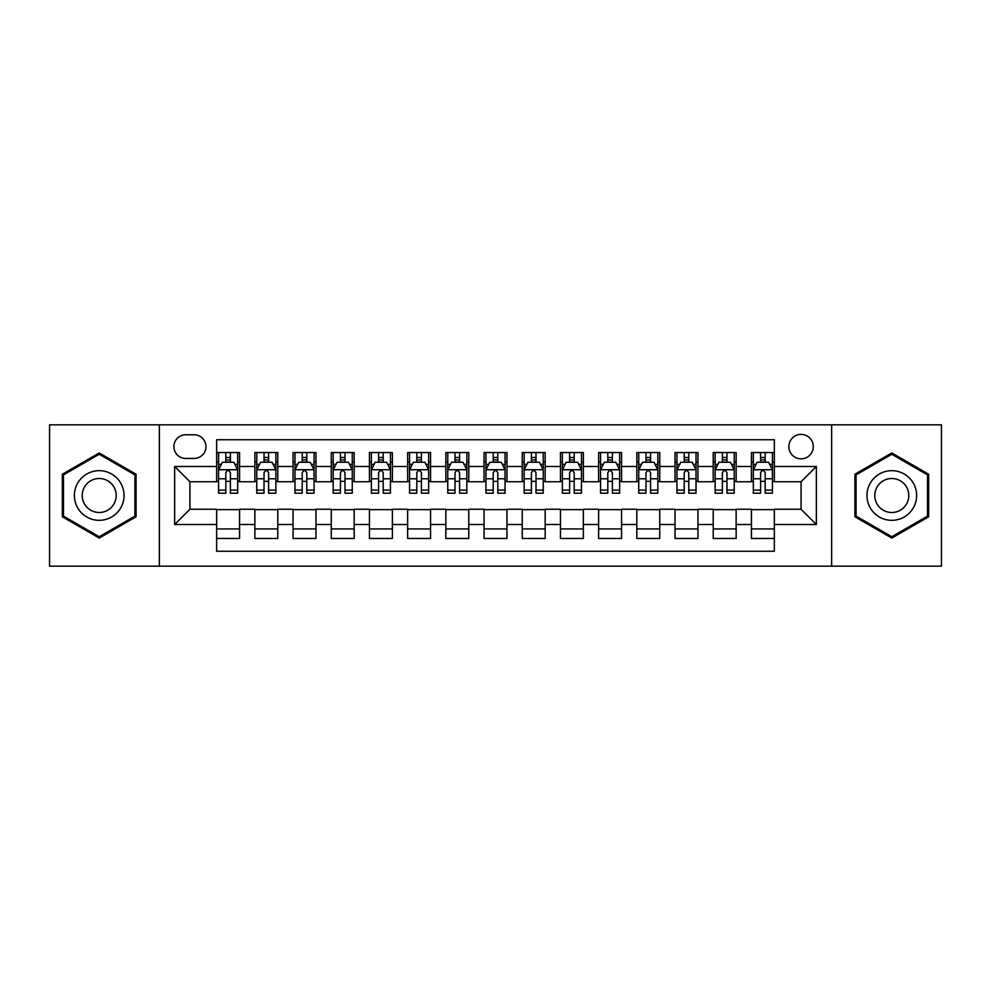 <?xml version="1.0" encoding="UTF-8"?>
<svg xmlns="http://www.w3.org/2000/svg" width="991" height="991" viewBox="0 0 991 991"><rect width="100%" height="100%" fill="white"/><g stroke="black" fill="none" stroke-linecap="round" stroke-linejoin="round"><path stroke-width="1.49" d="M801.075 434.38A12.226 12.226 0 0 0 788.848 446.607A12.226 12.226 0 0 0 801.075 458.833A12.226 12.226 0 0 0 813.301 446.607A12.226 12.226 0 0 0 801.075 434.38M831.635 566.158L941.45 566.158L941.45 424.842L831.635 424.842L831.635 566.158L159.365 566.158L159.365 424.842L49.55 424.842L49.55 566.158L159.365 566.158M774.343 452.528L751.426 452.528L751.426 466.476L736.14 466.476L736.14 481.75L751.426 481.75L751.426 466.476M736.14 466.476L736.14 452.528L713.223 452.528L713.223 466.476L697.949 466.476L697.949 481.75L713.223 481.75L713.223 466.476M697.949 466.476L697.949 452.528L675.032 452.528L675.032 466.476L659.746 466.476L659.746 481.75L675.032 481.75L675.032 466.476M659.746 466.476L659.746 452.528L636.829 452.528L636.829 466.476L621.555 466.476L621.555 481.75L636.829 481.75L636.829 466.476M621.555 466.476L621.555 452.528L598.626 452.528L598.626 466.476L583.352 466.476L583.352 481.75L598.626 481.75L598.626 466.476M583.352 466.476L583.352 452.528L560.435 452.528L560.435 466.476L545.161 466.476L545.161 481.75L560.435 481.75L560.435 466.476M545.161 466.476L545.161 452.528L522.232 452.528L522.232 466.476L506.958 466.476L506.958 481.75L522.232 481.75L522.232 466.476M506.958 466.476L506.958 452.528L484.042 452.528L484.042 466.476L468.768 466.476L468.768 481.75L484.042 481.75L484.042 466.476M468.768 466.476L468.768 452.528L445.839 452.528L445.839 466.476L430.565 466.476L430.565 481.75L445.839 481.75L445.839 466.476M430.565 466.476L430.565 452.528L407.648 452.528L407.648 466.476L392.374 466.476L392.374 481.75L407.648 481.75L407.648 466.476M392.374 466.476L392.374 452.528L369.445 452.528L369.445 466.476L354.171 466.476L354.171 481.75L369.445 481.75L369.445 466.476M354.171 466.476L354.171 452.528L331.254 452.528L331.254 466.476L315.968 466.476L315.968 481.75L331.254 481.75L331.254 466.476M315.968 466.476L315.968 452.528L293.051 452.528L293.051 466.476L277.777 466.476L277.777 481.75L293.051 481.75L293.051 466.476M277.777 466.476L277.777 452.528L254.86 452.528L254.86 481.75L239.574 481.75L239.574 452.528L216.657 452.528M216.657 538.472L239.574 538.472L239.574 509.25L254.86 509.25L254.86 538.472L277.777 538.472L277.777 509.25L293.051 509.25L293.051 524.524L277.777 524.524M293.051 524.524L293.051 538.472L315.968 538.472L315.968 509.25L331.254 509.25L331.254 524.524L315.968 524.524M331.254 524.524L331.254 538.472L354.171 538.472L354.171 509.25L369.445 509.25L369.445 524.524L354.171 524.524M369.445 524.524L369.445 538.472L392.374 538.472L392.374 509.25L407.648 509.25L407.648 524.524L392.374 524.524M407.648 524.524L407.648 538.472L430.565 538.472L430.565 509.25L445.839 509.25L445.839 524.524L430.565 524.524M445.839 524.524L445.839 538.472L468.768 538.472L468.768 509.25L484.042 509.25L484.042 524.524L468.768 524.524M484.042 524.524L484.042 538.472L506.958 538.472L506.958 509.25L522.232 509.25L522.232 524.524L506.958 524.524M522.232 524.524L522.232 538.472L545.161 538.472L545.161 509.25L560.435 509.25L560.435 524.524L545.161 524.524M560.435 524.524L560.435 538.472L583.352 538.472L583.352 509.25L598.626 509.25L598.626 524.524L583.352 524.524M598.626 524.524L598.626 538.472L621.555 538.472L621.555 509.25L636.829 509.25L636.829 524.524L621.555 524.524M636.829 524.524L636.829 538.472L659.746 538.472L659.746 509.25L675.032 509.25L675.032 524.524L659.746 524.524M675.032 524.524L675.032 538.472L697.949 538.472L697.949 509.25L713.223 509.25L713.223 524.524L697.949 524.524M713.223 524.524L713.223 538.472L736.14 538.472L736.14 509.25L751.426 509.25L751.426 524.524L736.14 524.524M185.726 458.449L194.125 458.449A11.842 11.842 0 0 0 205.967 446.607A11.842 11.842 0 0 0 194.125 434.764L185.726 434.764A11.842 11.842 0 0 0 173.883 446.607A11.842 11.842 0 0 0 185.726 458.449M831.635 424.842L159.365 424.842M774.343 466.476L774.343 439.731L216.657 439.731L216.657 481.75L189.925 481.75L189.925 509.25L216.657 509.25L216.657 551.269L774.343 551.269L774.343 509.25L801.075 509.25L801.075 481.75L774.343 481.75L774.343 466.476L816.349 466.476L816.349 524.524L774.343 524.524M216.657 524.524L174.651 524.524L174.651 466.476L216.657 466.476M751.426 524.524L751.426 538.472L774.343 538.472M216.657 462.079L218.577 462.079M225.824 462.079L230.407 462.079M237.667 462.079L239.574 462.079M216.657 481.366L218.577 481.366M225.824 481.366L230.407 481.366M237.667 481.366L239.574 481.366M216.657 509.634L239.574 509.634M216.657 528.921L239.574 528.921M254.86 481.366L256.768 481.366M264.027 481.366L268.611 481.366M275.87 481.366L277.777 481.366M254.86 462.079L256.768 462.079M264.027 462.079L268.611 462.079M275.87 462.079L277.777 462.079M254.86 509.634L277.777 509.634M254.86 528.921L277.777 528.921M293.051 509.634L315.968 509.634M293.051 528.921L315.968 528.921M293.051 462.079L294.971 462.079M302.218 462.079L306.801 462.079M314.06 462.079L315.968 462.079M293.051 481.366L294.971 481.366M302.218 481.366L306.801 481.366M314.06 481.366L315.968 481.366M331.254 509.634L354.171 509.634M331.254 528.921L354.171 528.921M331.254 462.079L333.162 462.079M340.421 462.079L345.004 462.079M352.263 462.079L354.171 462.079M331.254 481.366L333.162 481.366M340.421 481.366L345.004 481.366M352.263 481.366L354.171 481.366M369.445 509.634L392.374 509.634M369.445 528.921L392.374 528.921M369.445 462.079L371.365 462.079M378.612 462.079L383.195 462.079M390.454 462.079L392.374 462.079M369.445 481.366L371.365 481.366M378.612 481.366L383.195 481.366M390.454 481.366L392.374 481.366M407.648 509.634L430.565 509.634M407.648 528.921L430.565 528.921M407.648 462.079L409.556 462.079M416.815 462.079L421.398 462.079M428.657 462.079L430.565 462.079M407.648 481.366L409.556 481.366M416.815 481.366L421.398 481.366M428.657 481.366L430.565 481.366M445.839 509.634L468.768 509.634M445.839 528.921L468.768 528.921M445.839 462.079L447.759 462.079M455.005 462.079L459.589 462.079M466.848 462.079L468.768 462.079M445.839 481.366L447.759 481.366M455.005 481.366L459.589 481.366M466.848 481.366L468.768 481.366M484.042 509.634L506.958 509.634M484.042 528.921L506.958 528.921M484.042 462.079L485.949 462.079M493.208 462.079L497.792 462.079M505.051 462.079L506.958 462.079M484.042 481.366L485.949 481.366M493.208 481.366L497.792 481.366M505.051 481.366L506.958 481.366M522.232 509.634L545.161 509.634M522.232 528.921L545.161 528.921M522.232 462.079L524.152 462.079M531.411 462.079L535.995 462.079M543.241 462.079L545.161 462.079M522.232 481.366L524.152 481.366M531.411 481.366L535.995 481.366M543.241 481.366L545.161 481.366M560.435 509.634L583.352 509.634M560.435 528.921L583.352 528.921M560.435 462.079L562.343 462.079M569.602 462.079L574.185 462.079M581.444 462.079L583.352 462.079M560.435 481.366L562.343 481.366M569.602 481.366L574.185 481.366M581.444 481.366L583.352 481.366M598.626 509.634L621.555 509.634M598.626 528.921L621.555 528.921M598.626 462.079L600.546 462.079M607.805 462.079L612.388 462.079M619.635 462.079L621.555 462.079M598.626 481.366L600.546 481.366M607.805 481.366L612.388 481.366M619.635 481.366L621.555 481.366M636.829 509.634L659.746 509.634M636.829 528.921L659.746 528.921M636.829 462.079L638.737 462.079M645.996 462.079L650.579 462.079M657.838 462.079L659.746 462.079M636.829 481.366L638.737 481.366M645.996 481.366L650.579 481.366M657.838 481.366L659.746 481.366M675.032 509.634L697.949 509.634M675.032 528.921L697.949 528.921M675.032 462.079L676.94 462.079M684.199 462.079L688.782 462.079M696.029 462.079L697.949 462.079M675.032 481.366L676.94 481.366M684.199 481.366L688.782 481.366M696.029 481.366L697.949 481.366M713.223 509.634L736.14 509.634M713.223 528.921L736.14 528.921M713.223 462.079L715.13 462.079M722.389 462.079L726.973 462.079M734.232 462.079L736.14 462.079M713.223 481.366L715.13 481.366M722.389 481.366L726.973 481.366M734.232 481.366L736.14 481.366M751.426 509.634L774.343 509.634M751.426 528.921L774.343 528.921M751.426 462.079L753.333 462.079M760.592 462.079L765.176 462.079M772.423 462.079L774.343 462.079M751.426 481.366L753.333 481.366M760.592 481.366L765.176 481.366M772.423 481.366L774.343 481.366M189.925 481.75L174.651 466.476M189.925 509.25L174.651 524.524M816.349 466.476L801.075 481.75M816.349 524.524L801.075 509.25M99.211 538.063L136.064 516.782L136.064 474.218L99.211 452.937L62.346 474.218L62.346 516.782L99.211 538.063M928.654 474.218L891.789 452.937L854.936 474.218L854.936 516.782L891.789 538.063L928.654 516.782L928.654 474.218M230.407 457.495L225.824 457.495M237.667 490.099L230.407 490.099L230.407 493.208L237.667 493.208L237.667 469.907L233.851 462.264L222.393 462.264L218.577 469.907L218.577 493.208L225.824 493.208L225.824 490.099L218.577 490.099M218.577 469.907L218.577 452.528M237.667 469.907L237.667 452.528M225.824 462.264L225.824 452.528M230.407 452.528L230.407 462.264M230.407 490.099L230.407 472.769C228.884 469.833 227.36 469.833 225.824 472.769L225.824 490.099M99.211 470.675A24.825 24.825 0 0 0 74.375 495.5A24.825 24.825 0 0 0 99.211 520.325A24.825 24.825 0 0 0 124.036 495.5A24.825 24.825 0 0 0 99.211 470.675M99.211 478.504A16.996 16.996 0 0 0 82.203 495.5A16.996 16.996 0 0 0 99.211 512.496A16.996 16.996 0 0 0 116.207 495.5A16.996 16.996 0 0 0 99.211 478.504M134.925 516.125L99.211 536.738L63.486 516.125L63.486 474.875L99.211 454.262L134.925 474.875L134.925 516.125M870.296 483.088A24.825 24.825 0 0 0 879.376 517.005A24.825 24.825 0 0 0 913.293 507.912A24.825 24.825 0 0 0 904.213 473.995A24.825 24.825 0 0 0 870.296 483.088M877.072 487.002A16.996 16.996 0 0 0 883.291 510.216A16.996 16.996 0 0 0 906.517 503.998A16.996 16.996 0 0 0 900.299 480.784A16.996 16.996 0 0 0 877.072 487.002M927.514 474.875L927.514 516.125L891.789 536.738L856.075 516.125L856.075 474.875L891.789 454.262L927.514 474.875M268.611 457.495L264.027 457.495M275.87 490.099L268.611 490.099L268.611 493.208L275.87 493.208L275.87 469.907L272.042 462.264L260.583 462.264L256.768 469.907L256.768 493.208L264.027 493.208L264.027 490.099L256.768 490.099M256.768 469.907L256.768 452.528M275.87 469.907L275.87 452.528M264.027 462.264L264.027 452.528M268.611 452.528L268.611 462.264M268.611 490.099L268.611 472.769C267.087 469.833 265.551 469.833 264.027 472.769L264.027 490.099M306.801 457.495L302.218 457.495M314.06 490.099L306.801 490.099L306.801 493.208L314.06 493.208L314.06 469.907L310.245 462.264L298.786 462.264L294.971 469.907L294.971 493.208L302.218 493.208L302.218 490.099L294.971 490.099M294.971 469.907L294.971 452.528M314.06 469.907L314.06 452.528M302.218 462.264L302.218 452.528M306.801 452.528L306.801 462.264M306.801 490.099L306.801 472.769C305.278 469.833 303.754 469.833 302.218 472.769L302.218 490.099M345.004 457.495L340.421 457.495M352.263 490.099L345.004 490.099L345.004 493.208L352.263 493.208L352.263 469.907L348.436 462.264L336.977 462.264L333.162 469.907L333.162 493.208L340.421 493.208L340.421 490.099L333.162 490.099M333.162 469.907L333.162 452.528M352.263 469.907L352.263 452.528M340.421 462.264L340.421 452.528M345.004 452.528L345.004 462.264M345.004 490.099L345.004 472.769C343.481 469.833 341.945 469.833 340.421 472.769L340.421 490.099M383.195 457.495L378.612 457.495M390.454 490.099L383.195 490.099L383.195 493.208L390.454 493.208L390.454 469.907L386.639 462.264L375.18 462.264L371.365 469.907L371.365 493.208L378.612 493.208L378.612 490.099L371.365 490.099M371.365 469.907L371.365 452.528M390.454 469.907L390.454 452.528M378.612 462.264L378.612 452.528M383.195 452.528L383.195 462.264M383.195 490.099L383.195 472.769C381.671 469.833 380.148 469.833 378.612 472.769L378.612 490.099M421.398 457.495L416.815 457.495M428.657 490.099L421.398 490.099L421.398 493.208L428.657 493.208L428.657 469.907L424.842 462.264L413.371 462.264L409.556 469.907L409.556 493.208L416.815 493.208L416.815 490.099L409.556 490.099M409.556 469.907L409.556 452.528M428.657 469.907L428.657 452.528M416.815 462.264L416.815 452.528M421.398 452.528L421.398 462.264M421.398 490.099L421.398 472.769C419.874 469.833 418.338 469.833 416.815 472.769L416.815 490.099M459.589 457.495L455.005 457.495M466.848 490.099L459.589 490.099L459.589 493.208L466.848 493.208L466.848 469.907L463.032 462.264L451.574 462.264L447.759 469.907L447.759 493.208L455.005 493.208L455.005 490.099L447.759 490.099M447.759 469.907L447.759 452.528M466.848 469.907L466.848 452.528M455.005 462.264L455.005 452.528M459.589 452.528L459.589 462.264M459.589 490.099L459.589 472.769C458.065 469.833 456.541 469.833 455.005 472.769L455.005 490.099M497.792 457.495L493.208 457.495M505.051 490.099L497.792 490.099L497.792 493.208L505.051 493.208L505.051 469.907L501.235 462.264L489.765 462.264L485.949 469.907L485.949 493.208L493.208 493.208L493.208 490.099L485.949 490.099M485.949 469.907L485.949 452.528M505.051 469.907L505.051 452.528M493.208 462.264L493.208 452.528M497.792 452.528L497.792 462.264M497.792 490.099L497.792 472.769C496.268 469.833 494.732 469.833 493.208 472.769L493.208 490.099M535.995 457.495L531.411 457.495M543.241 490.099L535.995 490.099L535.995 493.208L543.241 493.208L543.241 469.907L539.426 462.264L527.968 462.264L524.152 469.907L524.152 493.208L531.411 493.208L531.411 490.099L524.152 490.099M524.152 469.907L524.152 452.528M543.241 469.907L543.241 452.528M531.411 462.264L531.411 452.528M535.995 452.528L535.995 462.264M535.995 490.099L535.995 472.769C534.459 469.833 532.935 469.833 531.411 472.769L531.411 490.099M574.185 457.495L569.602 457.495M581.444 490.099L574.185 490.099L574.185 493.208L581.444 493.208L581.444 469.907L577.629 462.264L566.158 462.264L562.343 469.907L562.343 493.208L569.602 493.208L569.602 490.099L562.343 490.099M562.343 469.907L562.343 452.528M581.444 469.907L581.444 452.528M569.602 462.264L569.602 452.528M574.185 452.528L574.185 462.264M574.185 490.099L574.185 472.769C572.662 469.833 571.138 469.833 569.602 472.769L569.602 490.099M612.388 457.495L607.805 457.495M619.635 490.099L612.388 490.099L612.388 493.208L619.635 493.208L619.635 469.907L615.82 462.264L604.361 462.264L600.546 469.907L600.546 493.208L607.805 493.208L607.805 490.099L600.546 490.099M600.546 469.907L600.546 452.528M619.635 469.907L619.635 452.528M607.805 462.264L607.805 452.528M612.388 452.528L612.388 462.264M612.388 490.099L612.388 472.769C610.852 469.833 609.329 469.833 607.805 472.769L607.805 490.099M650.579 457.495L645.996 457.495M657.838 490.099L650.579 490.099L650.579 493.208L657.838 493.208L657.838 469.907L654.023 462.264L642.564 462.264L638.737 469.907L638.737 493.208L645.996 493.208L645.996 490.099L638.737 490.099M638.737 469.907L638.737 452.528M657.838 469.907L657.838 452.528M645.996 462.264L645.996 452.528M650.579 452.528L650.579 462.264M650.579 490.099L650.579 472.769C649.055 469.833 647.532 469.833 645.996 472.769L645.996 490.099M688.782 457.495L684.199 457.495M696.029 490.099L688.782 490.099L688.782 493.208L696.029 493.208L696.029 469.907L692.213 462.264L680.755 462.264L676.94 469.907L676.94 493.208L684.199 493.208L684.199 490.099L676.94 490.099M676.94 469.907L676.94 452.528M696.029 469.907L696.029 452.528M684.199 462.264L684.199 452.528M688.782 452.528L688.782 462.264M688.782 490.099L688.782 472.769C687.246 469.833 685.722 469.833 684.199 472.769L684.199 490.099M726.973 457.495L722.389 457.495M734.232 490.099L726.973 490.099L726.973 493.208L734.232 493.208L734.232 469.907L730.417 462.264L718.958 462.264L715.13 469.907L715.13 493.208L722.389 493.208L722.389 490.099L715.13 490.099M715.13 469.907L715.13 452.528M734.232 469.907L734.232 452.528M722.389 462.264L722.389 452.528M726.973 452.528L726.973 462.264M726.973 490.099L726.973 472.769C725.449 469.833 723.925 469.833 722.389 472.769L722.389 490.099M765.176 457.495L760.592 457.495M772.423 490.099L765.176 490.099L765.176 493.208L772.423 493.208L772.423 469.907L768.607 462.264L757.149 462.264L753.333 469.907L753.333 493.208L760.592 493.208L760.592 490.099L753.333 490.099M753.333 469.907L753.333 452.528M772.423 469.907L772.423 452.528M760.592 462.264L760.592 452.528M765.176 452.528L765.176 462.264M765.176 490.099L765.176 472.769C763.64 469.833 762.116 469.833 760.592 472.769L760.592 490.099M254.86 524.524L239.574 524.524M254.86 466.476L239.574 466.476M237.58 469.722L218.664 469.722M218.577 464.37L221.34 464.37M234.904 464.37L237.667 464.37M225.824 478.764L218.577 478.764M237.667 478.764L230.407 478.764M230.407 459.923L225.824 459.923M275.771 469.722L256.867 469.722M256.768 464.37L259.543 464.37M273.095 464.37L275.87 464.37M264.027 478.764L256.768 478.764M275.87 478.764L268.611 478.764M268.611 459.923L264.027 459.923M313.974 469.722L295.058 469.722M294.971 464.37L297.734 464.37M311.298 464.37L314.06 464.37M302.218 478.764L294.971 478.764M314.06 478.764L306.801 478.764M306.801 459.923L302.218 459.923M352.164 469.722L333.261 469.722M333.162 464.37L335.937 464.37M349.489 464.37L352.263 464.37M340.421 478.764L333.162 478.764M352.263 478.764L345.004 478.764M345.004 459.923L340.421 459.923M390.367 469.722L371.452 469.722M371.365 464.37L374.127 464.37M387.692 464.37L390.454 464.37M378.612 478.764L371.365 478.764M390.454 478.764L383.195 478.764M383.195 459.923L378.612 459.923M428.558 469.722L409.655 469.722M409.556 464.37L412.33 464.37M425.882 464.37L428.657 464.37M416.815 478.764L409.556 478.764M428.657 478.764L421.398 478.764M421.398 459.923L416.815 459.923M466.761 469.722L447.845 469.722M447.759 464.37L450.521 464.37M464.085 464.37L466.848 464.37M455.005 478.764L447.759 478.764M466.848 478.764L459.589 478.764M459.589 459.923L455.005 459.923M504.952 469.722L486.048 469.722M485.949 464.37L488.724 464.37M502.276 464.37L505.051 464.37M493.208 478.764L485.949 478.764M505.051 478.764L497.792 478.764M497.792 459.923L493.208 459.923M543.155 469.722L524.239 469.722M524.152 464.37L526.915 464.37M540.479 464.37L543.241 464.37M531.411 478.764L524.152 478.764M543.241 478.764L535.995 478.764M535.995 459.923L531.411 459.923M581.345 469.722L562.442 469.722M562.343 464.37L565.118 464.37M578.67 464.37L581.444 464.37M569.602 478.764L562.343 478.764M581.444 478.764L574.185 478.764M574.185 459.923L569.602 459.923M619.548 469.722L600.633 469.722M600.546 464.37L603.308 464.37M616.873 464.37L619.635 464.37M607.805 478.764L600.546 478.764M619.635 478.764L612.388 478.764M612.388 459.923L607.805 459.923M657.739 469.722L638.836 469.722M638.737 464.37L641.511 464.37M655.063 464.37L657.838 464.37M645.996 478.764L638.737 478.764M657.838 478.764L650.579 478.764M650.579 459.923L645.996 459.923M695.942 469.722L677.026 469.722M676.94 464.37L679.702 464.37M693.266 464.37L696.029 464.37M684.199 478.764L676.94 478.764M696.029 478.764L688.782 478.764M688.782 459.923L684.199 459.923M734.133 469.722L715.229 469.722M715.13 464.37L717.905 464.37M731.457 464.37L734.232 464.37M722.389 478.764L715.13 478.764M734.232 478.764L726.973 478.764M726.973 459.923L722.389 459.923M772.336 469.722L753.42 469.722M753.333 464.37L756.096 464.37M769.66 464.37L772.423 464.37M760.592 478.764L753.333 478.764M772.423 478.764L765.176 478.764M765.176 459.923L760.592 459.923"/></g></svg>
